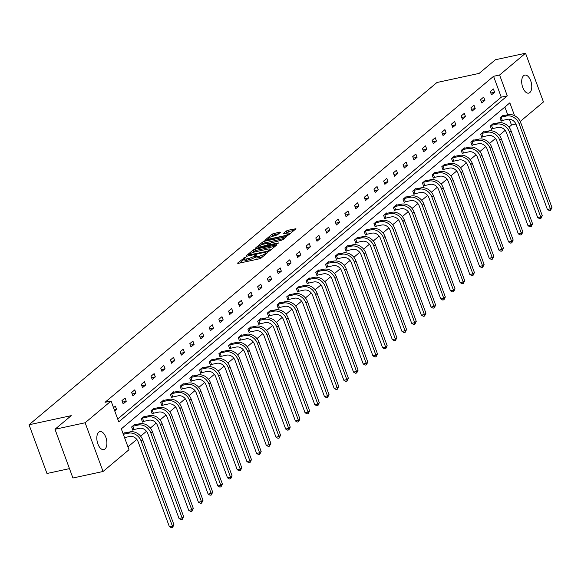 <?xml version="1.0" encoding="UTF-8"?>
<svg xmlns="http://www.w3.org/2000/svg" width="581" height="581" viewBox="0 0 581 581"><rect width="100%" height="100%" fill="white"/><g stroke="black" fill="none" stroke-linecap="round" stroke-linejoin="round"><path stroke-width="0.87" d="M245.211 257.187L237.476 263.164L238.05 263.418L259.344 258.814L261.138 258.051L267.623 252.612L265.125 253.672A4.525 1.017 -20.2 0 1 259.387 256.127L257.608 256.511A4.525 1.017 -20.2 0 1 255.32 256.439A4.525 1.017 -20.2 0 1 255.778 255.691L256.715 254.827L256.214 254.812L254.122 256.054A4.525 1.017 -20.2 0 1 248.385 258.509L246.605 258.894A4.525 1.017 -20.2 0 1 244.318 258.814A4.525 1.017 -20.2 0 1 244.775 258.073L245.712 257.209L245.211 257.187M529.836 92.546A9.216 4.757 -102.2 0 1 528.681 93.127A9.216 4.757 -102.2 0 1 522.384 86.308A9.216 4.757 -102.2 0 1 523.634 75.69A9.216 4.757 -102.2 0 1 524.788 75.109A9.216 4.757 -102.2 0 1 531.085 81.928A9.216 4.757 -102.2 0 1 529.836 92.546M104.958 449.04A9.216 4.757 -102.2 0 1 103.81 449.621A9.216 4.757 -102.2 0 1 97.506 442.802A9.216 4.757 -102.2 0 1 98.755 432.184A9.216 4.757 -102.2 0 1 99.91 431.603A9.216 4.757 -102.2 0 1 106.214 438.423A9.216 4.757 -102.2 0 1 104.958 449.04M280.492 232.269L279.919 232.015L272.148 234.07L264.805 240.345L288.612 234.993L295.954 228.725L288.023 230.258L286.23 231.027L283.005 233.845L287.297 233.097A3.784 0.85 -20.2 0 1 289.215 233.155A3.784 0.85 -20.2 0 1 287.646 234.528A3.784 0.85 -20.2 0 1 284.036 235.835L270.02 238.864A3.784 0.85 -20.2 0 1 268.102 238.798A3.784 0.85 -20.2 0 1 269.671 237.433A3.784 0.85 -20.2 0 1 273.281 236.126L277.406 234.855L280.492 232.269M514.563 115.677L509.842 102.852L121.32 428.851L128.997 449.723L103.055 471.489L72.923 478.003L54.992 429.279L71.238 415.647L29.05 424.769L436.963 82.502L479.151 73.388L495.397 59.749L525.536 53.234L543.46 101.958L520.227 121.458M54.992 429.279L85.131 422.765L111.073 400.999L118.749 421.871L507.278 95.872L499.595 75L525.536 53.234M117.696 419.003L501.25 97.18L493.567 76.307L105.045 402.299L111.073 400.999M493.567 76.307L499.595 75M254.972 249.22L253.178 249.99L245.981 256.025L246.555 256.279L267.856 251.675L269.649 250.912L276.846 244.87L254.972 249.22L255.458 250.534L251.689 252.967M255.466 248.065L262.663 242.03L264.457 241.26L286.469 236.685L283.245 239.495L281.458 240.265L271.022 242.902L268.836 244.848L278.546 242.923L277.696 243.642L255.582 248.385M103.055 471.489L85.131 422.765M29.05 424.769L46.974 473.493L69.473 468.627M493.545 123.876L493.378 123.426L490.277 126.033L491.482 129.323L492.187 128.742M474.161 140.137L473.994 139.694L470.886 142.301L472.099 145.591L472.796 145.003M454.778 156.405L454.611 155.955L451.502 158.562L452.715 161.859L453.412 161.271M435.387 172.673L435.227 172.223L432.119 174.83L433.332 178.12L434.029 177.539M416.003 188.934L415.836 188.491L412.728 191.098L413.941 194.388L414.638 193.8M396.62 205.202L396.453 204.759L393.344 207.359L394.557 210.656L395.254 210.068M377.229 221.47L377.069 221.02L373.961 223.627L375.173 226.917L375.871 226.336M357.845 237.738L357.678 237.288L354.577 239.895L355.783 243.185L356.48 242.604M338.462 253.999L338.295 253.556L335.186 256.163L336.399 259.453L337.096 258.865M319.071 270.267L318.911 269.816L315.803 272.424L317.015 275.721L317.713 275.133M299.687 286.535L299.52 286.084L296.419 288.692L297.625 291.982L298.322 291.401M280.303 302.803L280.136 302.352L277.028 304.96L278.241 308.25L278.938 307.661M260.913 319.063L260.753 318.62L257.644 321.22L258.857 324.518L259.554 323.929M241.529 335.331L241.362 334.881L238.261 337.488L239.466 340.778L240.171 340.197M222.145 351.599L221.978 351.149L218.87 353.756L220.083 357.046L220.78 356.465M202.754 367.86L202.595 367.417L199.486 370.024L200.699 373.314L201.396 372.726M183.371 384.128L183.204 383.678L180.103 386.285L181.308 389.582L182.013 388.994M163.987 400.396L163.82 399.946L160.712 402.553L161.925 405.843L162.622 405.262M144.604 416.664L144.437 416.214L141.328 418.821L142.541 422.111L143.238 421.523M123.216 434.014L125.053 432.482L125.213 432.925M127.943 446.854L136.804 439.418M140.638 436.2L146.499 431.284M150.334 428.066L156.187 423.15M160.022 419.94L165.883 415.023M169.717 411.806L175.578 406.889M179.413 403.672L185.266 398.755M189.101 395.538L194.962 390.621M198.796 387.404L204.657 382.487M208.492 379.27L214.345 374.353M218.18 371.136L224.041 366.219M227.875 363.009L233.736 358.092M237.571 354.875L243.424 349.958M247.259 346.741L253.12 341.824M256.955 338.607L262.815 333.69M266.65 330.473L272.504 325.556M276.338 322.339L282.199 317.422M286.034 314.205L291.894 309.288M295.722 306.078L301.583 301.161M305.417 297.944L311.278 293.027M315.113 289.81L320.973 284.893M324.801 281.676L330.662 276.759M334.496 273.542L340.357 268.625M344.192 265.408L350.052 260.491M353.88 257.274L359.741 252.357M363.575 249.147L369.436 244.231M373.271 241.013L379.132 236.097M382.959 232.879L388.82 227.963M392.654 224.745L398.515 219.829M402.35 216.611L408.211 211.695M412.038 208.477L417.899 203.561M421.733 200.343L427.594 195.427M431.429 192.217L437.29 187.3M441.117 184.083L446.978 179.166M450.812 175.949L456.673 171.032M460.508 167.815L466.361 162.898M470.196 159.681L476.057 154.764M479.891 151.547L485.752 146.63M489.587 143.413L495.44 138.496M499.275 135.286L505.136 130.369M508.971 127.152L511.498 125.031L509.341 119.185M507.721 114.769L504.874 107.027M134.908 424.791L134.741 424.348L131.633 426.955L132.846 430.245L133.543 429.657M154.292 408.53L154.125 408.08L151.024 410.687L152.237 413.977L152.934 413.396M173.683 392.262L173.516 391.812L170.407 394.419L171.62 397.716L172.317 397.128M193.066 375.994L192.899 375.551L189.791 378.151L191.004 381.448L191.701 380.86M212.45 359.733L212.283 359.283L209.182 361.89L210.387 365.18L211.092 364.592M231.834 343.465L231.674 343.015L228.565 345.622L229.778 348.912L230.475 348.331M251.224 327.197L251.057 326.747L247.949 329.354L249.162 332.652L249.859 332.063M270.608 310.929L270.441 310.486L267.34 313.094L268.545 316.384L269.243 315.795M289.992 294.669L289.832 294.218L286.724 296.826L287.936 300.116L288.634 299.535M309.382 278.401L309.215 277.95L306.107 280.558L307.32 283.848L308.017 283.267M328.766 262.133L328.599 261.69L325.498 264.29L326.704 267.587L327.401 266.999M348.15 245.872L347.99 245.422L344.882 248.029L346.094 251.319L346.792 250.731M367.541 229.604L367.374 229.154L364.265 231.761L365.478 235.051L366.175 234.47M386.924 213.336L386.757 212.886L383.649 215.493L384.862 218.79L385.559 218.202M406.308 197.068L406.148 196.625L403.04 199.232L404.253 202.522L404.95 201.934M425.699 180.807L425.532 180.357L422.423 182.964L423.636 186.254L424.333 185.673M445.082 164.539L444.915 164.089L441.807 166.696L443.02 169.986L443.717 169.405M464.466 148.271L464.306 147.821L461.198 150.428L462.411 153.725L463.108 153.137M483.857 132.003L483.69 131.56L480.581 134.167L481.794 137.457L482.491 136.869M503.24 115.742L503.073 115.292L499.965 117.899L501.178 121.189L501.875 120.608M511.498 125.031L515.95 124.065M501.25 97.18L507.278 95.872M494.598 92.248L491.49 94.856L490.277 91.558L493.385 88.951L494.598 92.248L490.829 93.062M484.903 100.382L481.794 102.99L480.581 99.692L483.69 97.085L484.903 100.382L481.133 101.196M475.207 108.516L472.106 111.116L470.893 107.826L473.994 105.219L475.207 108.516L471.445 109.33M465.519 116.643L462.411 119.25L461.198 115.96L464.306 113.353L465.519 116.643L461.75 117.456M455.824 124.777L452.715 127.384L451.502 124.094L454.611 121.487L455.824 124.777L452.054 125.59M446.128 132.911L443.027 135.518L441.814 132.228L444.923 129.621L446.128 132.911L442.366 133.724M436.44 141.045L433.332 143.652L432.119 140.362L435.227 137.755L436.44 141.045L432.671 141.858M426.744 149.179L423.636 151.786L422.423 148.489L425.532 145.882L426.744 149.179L422.975 149.992M417.049 157.313L413.948 159.92L412.735 156.623L415.843 154.016L417.049 157.313L413.287 158.126M407.361 165.447L404.253 168.047L403.04 164.757L406.148 162.15L407.361 165.447L403.592 166.26M397.665 173.574L394.557 176.181L393.344 172.891L396.453 170.284L397.665 173.574L393.896 174.394M387.97 181.708L384.869 184.315L383.656 181.025L386.764 178.418L387.97 181.708L384.208 182.521M378.282 189.842L375.173 192.449L373.961 189.159L377.069 186.552L378.282 189.842L374.513 190.655M368.586 197.976L365.478 200.583L364.272 197.293L367.374 194.686L368.586 197.976L364.817 198.789M358.891 206.11L355.79 208.717L354.577 205.42L357.685 202.82L358.891 206.11L355.129 206.923M349.203 214.244L346.094 216.851L344.882 213.554L347.99 210.947L349.203 214.244L345.434 215.057M339.507 222.378L336.399 224.978L335.193 221.688L338.295 219.081L339.507 222.378L335.745 223.191M329.812 230.504L326.711 233.112L325.498 229.822L328.606 227.215L329.812 230.504L326.05 231.325M320.124 238.638L317.015 241.246L315.803 237.956L318.911 235.349L320.124 238.638L316.354 239.452M310.428 246.772L307.32 249.38L306.114 246.09L309.215 243.483L310.428 246.772L306.666 247.586M300.733 254.906L297.632 257.514L296.419 254.224L299.527 251.617L300.733 254.906L296.971 255.72M291.045 263.04L287.936 265.648L286.724 262.351L289.832 259.751L291.045 263.04L287.275 263.854M281.349 271.174L278.241 273.782L277.035 270.485L280.136 267.877L281.349 271.174L277.587 271.988M271.654 279.308L268.553 281.908L267.34 278.619L270.448 276.011L271.654 279.308L267.892 280.122M261.966 287.435L258.857 290.042L257.644 286.753L260.753 284.145L261.966 287.435L258.196 288.256M252.27 295.569L249.162 298.176L247.956 294.887L251.057 292.279L252.27 295.569L248.508 296.383M242.582 303.703L239.474 306.31L238.261 303.021L241.369 300.413L242.582 303.703L238.813 304.517M232.887 311.837L229.778 314.444L228.565 311.155L231.674 308.547L232.887 311.837L229.117 312.651M223.191 319.971L220.083 322.578L218.877 319.281L221.978 316.681L223.191 319.971L219.429 320.785M213.503 328.105L210.395 330.712L209.182 327.415L212.29 324.808L213.503 328.105L209.734 328.919M203.808 336.239L200.699 338.846L199.486 335.549L202.595 332.942L203.808 336.239L200.038 337.053M194.112 344.366L191.004 346.973L189.798 343.683L192.899 341.076L194.112 344.366L190.35 345.187M184.424 352.5L181.316 355.107L180.103 351.817L183.211 349.21L184.424 352.5L180.655 353.313M174.728 360.634L171.62 363.241L170.407 359.951L173.516 357.344L174.728 360.634L170.959 361.447M165.033 368.768L161.932 371.375L160.719 368.085L163.82 365.478L165.033 368.768L161.271 369.581M155.345 376.902L152.237 379.509L151.024 376.212L154.132 373.612L155.345 376.902L151.576 377.715M145.649 385.036L142.541 387.643L141.328 384.346L144.437 381.739L145.649 385.036L141.88 385.849M135.954 393.17L132.853 395.777L131.64 392.48L134.748 389.873L135.954 393.17L132.192 393.983M126.266 401.297L123.157 403.904L121.945 400.614L125.053 398.007L126.266 401.297L122.497 402.117M113.527 407.68L115.358 406.141L116.57 409.431L114.74 410.97M116.57 409.431L114.348 409.91M244.318 258.814L244.797 260.135A4.525 1.017 -20.2 0 0 247.092 260.208L246.605 258.894M255.415 256.693L254.601 257.368A4.525 1.017 -20.2 0 1 248.864 259.823L247.092 260.208M255.32 256.439L255.8 257.753A4.525 1.017 -20.2 0 0 258.095 257.833L257.608 256.511M263.12 256.388A4.525 1.017 -20.2 0 1 259.874 257.448L258.095 257.833M244.405 259.068L239.633 263.077M275.169 246.271L255.458 250.534M248.312 255.103L267.405 251.239L269.548 249.961A4.525 1.017 -20.2 0 0 270.005 249.22A4.525 1.017 -20.2 0 0 267.71 249.147L254.936 251.907A4.525 1.017 -20.2 0 0 249.198 254.362L248.312 255.103M257.623 247.985L258.777 247.019M261.327 244.877L263.149 243.345L262.663 242.03M284.654 238.319L263.149 243.345M263.854 244.071A3.784 0.85 -20.2 0 0 260.244 245.371A3.784 0.85 -20.2 0 0 258.676 246.743A3.784 0.85 -20.2 0 0 260.593 246.809L267.325 244.971L269.511 243.025L263.854 244.071M269.003 245.291L268.625 245.603M294.139 230.359L288.503 231.579L285.307 233.526M278.815 233.671L274.428 234.622L270.833 236.895M268.211 239.103L267.107 240.026M124.537 437.595L129.679 436.484A7.197 5.948 50 0 1 138.133 441.763L169.361 526.64L172.375 525.987L141.147 441.11A10.799 8.926 -130 0 0 128.466 433.194L123.325 434.305M173.922 524.687L172.564 527.504L172.375 525.987L173.922 524.687L142.701 439.81A10.799 8.926 -130 0 0 130.021 431.886L124.349 433.063M172.564 527.504L171.359 527.766L169.361 526.64M134 429.512L139.375 428.35A7.197 5.948 50 0 1 147.821 433.629L179.05 518.506L182.064 517.853L150.835 432.983A10.799 8.926 -130 0 0 138.162 425.06L132.788 426.222L134 429.512L132.729 429.925M183.618 516.553L182.26 519.37L182.064 517.853L183.618 516.553L152.389 431.676A10.799 8.926 -130 0 0 139.716 423.752L134.044 424.929M132.33 426.367L132.788 426.222M182.26 519.37L181.054 519.632L179.05 518.506M143.696 421.378L149.07 420.216A7.197 5.948 50 0 1 157.516 425.495L188.745 510.372L191.759 509.719L160.53 424.849A10.799 8.926 -130 0 0 147.857 416.926L142.483 418.088L143.696 421.378L142.425 421.791M193.313 508.419L191.948 511.236L191.759 509.719L193.313 508.419L162.084 423.542A10.799 8.926 -130 0 0 149.411 415.618L143.739 416.795M142.025 418.233L142.483 418.088M191.948 511.236L190.742 511.498L188.745 510.372M153.391 413.244L158.758 412.082A7.197 5.948 50 0 1 167.212 417.369L198.441 502.238L201.447 501.585L170.226 416.715A10.799 8.926 -130 0 0 157.545 408.792L152.178 409.954L153.391 413.244L152.113 413.657M203.001 500.285L201.643 503.102L201.447 501.585L203.001 500.285L171.78 415.408A10.799 8.926 -130 0 0 159.1 407.492L153.428 408.668M151.721 410.099L152.178 409.954M201.643 503.102L200.438 503.364L198.441 502.238M163.079 405.11L168.454 403.948A7.197 5.948 50 0 1 176.9 409.235L208.129 494.104L211.143 493.458L179.914 408.581A10.799 8.926 -130 0 0 167.241 400.658L161.867 401.82L163.079 405.11L161.809 405.523M212.697 492.151L211.339 494.968L211.143 493.458L212.697 492.151L181.468 407.281A10.799 8.926 -130 0 0 168.795 399.358L163.123 400.534M161.409 401.965L161.867 401.82M211.339 494.968L210.133 495.23L208.129 494.104M172.775 396.983L178.149 395.821A7.197 5.948 50 0 1 186.595 401.101L217.824 485.97L220.838 485.324L189.609 400.447A10.799 8.926 -130 0 0 176.936 392.524L171.562 393.686L172.775 396.983L171.504 397.389M222.392 484.017L221.027 486.842L220.838 485.324L222.392 484.017L191.164 399.147A10.799 8.926 -130 0 0 178.49 391.224L172.818 392.4M171.104 393.838L171.562 393.686M221.027 486.842L219.821 487.096L217.824 485.97M182.47 388.849L187.837 387.687A7.197 5.948 50 0 1 196.291 392.967L227.512 477.843L230.526 477.19L199.305 392.313A10.799 8.926 -130 0 0 186.624 384.39L181.257 385.552L182.47 388.849L181.192 389.255M232.08 475.883L230.722 478.708L230.526 477.19L232.08 475.883L200.852 391.013A10.799 8.926 -130 0 0 188.179 383.09L182.507 384.266M180.8 385.704L181.257 385.552M230.722 478.708L229.517 478.969L227.512 477.843M192.158 380.715L197.533 379.553A7.197 5.948 50 0 1 205.979 384.833L237.208 469.709L240.222 469.056L208.993 384.179A10.799 8.926 -130 0 0 196.32 376.263L190.946 377.418L192.158 380.715L190.888 381.129M241.776 467.756L240.418 470.574L240.222 469.056L241.776 467.756L210.547 382.879A10.799 8.926 -130 0 0 197.874 374.956L192.202 376.132M190.488 377.57L190.946 377.418M240.418 470.574L239.212 470.835L237.208 469.709M201.854 372.581L207.221 371.419A7.197 5.948 50 0 1 215.674 376.699L246.903 461.575L249.917 460.922L218.688 376.052A10.799 8.926 -130 0 0 206.015 368.129L200.641 369.291L201.854 372.581L200.583 372.995M251.471 459.622L250.106 462.44L249.917 460.922L251.471 459.622L220.243 374.745A10.799 8.926 -130 0 0 207.57 366.822L201.897 367.998M200.184 369.436L200.641 369.291M250.106 462.44L248.9 462.701L246.903 461.575M211.542 364.447L216.916 363.285A7.197 5.948 50 0 1 225.37 368.565L256.591 453.441L259.605 452.788L228.384 367.918A10.799 8.926 -130 0 0 215.704 359.995L210.337 361.157L211.542 364.447L210.271 364.861M261.159 451.488L259.801 454.306L259.605 452.788L261.159 451.488L229.931 366.611A10.799 8.926 -130 0 0 217.258 358.688L211.586 359.864M209.879 361.302L210.337 361.157M259.801 454.306L258.596 454.567L256.591 453.441M221.238 356.313L226.612 355.151A7.197 5.948 50 0 1 235.058 360.438L266.287 445.307L269.301 444.654L238.072 359.784A10.799 8.926 -130 0 0 225.399 351.861L220.025 353.023L221.238 356.313L219.967 356.727M270.855 443.354L269.49 446.172L269.301 444.654L270.855 443.354L239.626 358.477A10.799 8.926 -130 0 0 226.953 350.561L221.281 351.737M219.567 353.168L220.025 353.023M269.49 446.172L268.284 446.433L266.287 445.307M230.933 348.179L236.3 347.017A7.197 5.948 50 0 1 244.754 352.304L275.982 437.173L278.996 436.527L247.767 351.65A10.799 8.926 -130 0 0 235.094 343.727L229.72 344.889L230.933 348.179L229.655 348.593M280.55 435.22L279.185 438.038L278.996 436.527L280.55 435.22L249.322 350.35A10.799 8.926 -130 0 0 236.649 342.427L230.977 343.603M229.263 345.034L229.72 344.889M279.185 438.038L277.979 438.299L275.982 437.173M240.621 340.052L245.995 338.89A7.197 5.948 50 0 1 254.449 344.17L285.67 429.039L288.684 428.393L257.463 343.516A10.799 8.926 -130 0 0 244.783 335.593L239.416 336.755L240.621 340.052L239.35 340.459M290.239 427.086L288.88 429.911L288.684 428.393L290.239 427.086L259.01 342.216A10.799 8.926 -130 0 0 246.337 334.293L240.665 335.469M238.958 336.907L239.416 336.755M288.88 429.911L287.675 430.165L285.67 429.039M250.317 331.918L255.691 330.756A7.197 5.948 50 0 1 264.137 336.036L295.366 420.913L298.38 420.259L267.151 335.382A10.799 8.926 -130 0 0 254.478 327.459L249.104 328.621L250.317 331.918L249.046 332.325M299.934 418.952L298.569 421.777L298.38 420.259L299.934 418.952L268.705 334.082A10.799 8.926 -130 0 0 256.032 326.159L250.36 327.335M248.646 328.773L249.104 328.621M298.569 421.777L297.363 422.038L295.366 420.913M260.012 323.784L265.379 322.622A7.197 5.948 50 0 1 273.833 327.902L305.061 412.779L308.075 412.125L276.846 327.248A10.799 8.926 -130 0 0 264.173 319.332L258.799 320.487L260.012 323.784L258.734 324.198M309.629 410.825L308.264 413.643L308.075 412.125L309.629 410.825L278.401 325.948A10.799 8.926 -130 0 0 265.728 318.025L260.056 319.201M258.342 320.639L258.799 320.487M308.264 413.643L307.058 413.904L305.061 412.779M269.7 315.65L275.074 314.488A7.197 5.948 50 0 1 283.528 319.768L314.749 404.645L317.763 403.991L286.542 319.122A10.799 8.926 -130 0 0 273.862 311.198L268.495 312.36L269.7 315.65L268.429 316.064M319.318 402.691L317.96 405.509L317.763 403.991L319.318 402.691L288.089 317.814A10.799 8.926 -130 0 0 275.416 309.891L269.744 311.067M268.037 312.505L268.495 312.36M317.96 405.509L316.754 405.77L314.749 404.645M279.396 307.516L284.77 306.354A7.197 5.948 50 0 1 293.216 311.634L324.445 396.511L327.459 395.857L296.23 310.988A10.799 8.926 -130 0 0 283.557 303.064L278.183 304.226L279.396 307.516L278.125 307.93M329.013 394.557L327.648 397.375L327.459 395.857L329.013 394.557L297.784 309.68A10.799 8.926 -130 0 0 285.111 301.757L279.439 302.933M277.725 304.371L278.183 304.226M327.648 397.375L326.442 397.636L324.445 396.511M289.091 299.382L294.458 298.22A7.197 5.948 50 0 1 302.912 303.507L334.14 388.377L337.154 387.723L305.926 302.854A10.799 8.926 -130 0 0 293.252 294.93L287.878 296.092L289.091 299.382L287.813 299.796M338.708 386.423L337.343 389.241L337.154 387.723L338.708 386.423L307.48 301.546A10.799 8.926 -130 0 0 294.799 293.63L289.135 294.807M287.421 296.237L287.878 296.092M337.343 389.241L336.138 389.502L334.14 388.377M298.779 291.248L304.154 290.086A7.197 5.948 50 0 1 312.607 295.373L343.829 380.243L346.842 379.596L315.614 294.72A10.799 8.926 -130 0 0 302.941 286.796L297.574 287.958L298.779 291.248L297.508 291.662M348.397 378.289L347.039 381.107L346.842 379.596L348.397 378.289L317.168 293.42A10.799 8.926 -130 0 0 304.495 285.496L298.823 286.673M297.116 288.103L297.574 287.958M347.039 381.107L345.833 381.368L343.829 380.243M308.475 283.114L313.849 281.959A7.197 5.948 50 0 1 322.295 287.239L353.524 372.109L356.538 371.462L325.309 286.586A10.799 8.926 -130 0 0 312.636 278.662L307.262 279.824L308.475 283.114L307.204 283.528M358.092 370.155L356.727 372.98L356.538 371.462L358.092 370.155L326.863 285.286A10.799 8.926 -130 0 0 314.19 277.362L308.518 278.539M306.804 279.977L307.262 279.824M356.727 372.98L355.521 373.234L353.524 372.109M318.17 274.987L323.537 273.825A7.197 5.948 50 0 1 331.991 279.105L363.219 363.982L366.233 363.328L335.005 278.452A10.799 8.926 -130 0 0 322.332 270.528L316.957 271.69L318.17 274.987L316.892 275.394M367.788 362.021L366.422 364.846L366.233 363.328L367.788 362.021L336.559 277.152A10.799 8.926 -130 0 0 323.878 269.228L318.214 270.405M316.5 271.843L316.957 271.69M366.422 364.846L365.217 365.108L363.219 363.982M327.858 266.853L333.233 265.691A7.197 5.948 50 0 1 341.679 270.971L372.908 355.848L375.922 355.194L344.693 270.318A10.799 8.926 -130 0 0 332.02 262.401L326.653 263.556L327.858 266.853L326.587 267.26M377.476 353.894L376.118 356.712L375.922 355.194L377.476 353.894L346.247 269.018A10.799 8.926 -130 0 0 333.574 261.094L327.902 262.271M326.195 263.709L326.653 263.556M376.118 356.712L374.912 356.974L372.908 355.848M337.554 258.719L342.928 257.557A7.197 5.948 50 0 1 351.374 262.837L382.603 347.714L385.617 347.06L354.388 262.191A10.799 8.926 -130 0 0 341.715 254.267L336.341 255.429L337.554 258.719L336.283 259.133M387.171 345.76L385.806 348.578L385.617 347.06L387.171 345.76L355.942 260.884A10.799 8.926 -130 0 0 343.269 252.96L337.597 254.137M335.883 255.575L336.341 255.429M385.806 348.578L384.6 348.84L382.603 347.714M347.249 250.585L352.616 249.423A7.197 5.948 50 0 1 361.07 254.703L392.298 339.58L395.312 338.926L364.084 254.057A10.799 8.926 -130 0 0 351.411 246.133L346.036 247.295L347.249 250.585L345.971 250.999M396.859 337.626L395.501 340.444L395.312 338.926L396.859 337.626L365.638 252.75A10.799 8.926 -130 0 0 352.957 244.826L347.293 246.003M345.579 247.441L346.036 247.295M395.501 340.444L394.296 340.706L392.298 339.58M356.937 242.451L362.312 241.289A7.197 5.948 50 0 1 370.758 246.576L401.987 331.446L405.001 330.792L373.772 245.923A10.799 8.926 -130 0 0 361.099 237.999L355.732 239.161L356.937 242.451L355.666 242.865M406.555 329.492L405.197 332.31L405.001 330.792L406.555 329.492L375.326 244.616A10.799 8.926 -130 0 0 362.653 236.699L356.981 237.876M355.274 239.307L355.732 239.161M405.197 332.31L403.991 332.572L401.987 331.446M366.633 234.317L372.007 233.155A7.197 5.948 50 0 1 380.453 238.442L411.682 323.312L414.696 322.666L383.467 237.789A10.799 8.926 -130 0 0 370.794 229.865L365.42 231.027L366.633 234.317L365.362 234.731M416.25 321.358L414.885 324.176L414.696 322.666L416.25 321.358L385.021 236.482A10.799 8.926 -130 0 0 372.348 228.565L366.676 229.742M364.962 231.173L365.42 231.027M414.885 324.176L413.679 324.438L411.682 323.312M376.328 226.183L381.695 225.029A7.197 5.948 50 0 1 390.149 230.308L421.378 315.178L424.391 314.532L393.163 229.655A10.799 8.926 -130 0 0 380.482 221.731L375.115 222.893L376.328 226.183L375.05 226.597M425.938 313.224L424.58 316.049L424.391 314.532L425.938 313.224L394.717 228.355A10.799 8.926 -130 0 0 382.037 220.431L376.365 221.608M374.658 223.046L375.115 222.893M424.58 316.049L423.375 316.304L421.378 315.178M386.016 218.057L391.391 216.895A7.197 5.948 50 0 1 399.837 222.174L431.066 307.051L434.08 306.398L402.851 221.521A10.799 8.926 -130 0 0 390.178 213.597L384.811 214.759L386.016 218.057L384.745 218.463M435.634 305.09L434.276 307.915L434.08 306.398L435.634 305.09L404.405 220.221A10.799 8.926 -130 0 0 391.732 212.297L386.06 213.474M384.353 214.912L384.811 214.759M434.276 307.915L433.07 308.177L431.066 307.051M395.712 209.923L401.086 208.761A7.197 5.948 50 0 1 409.532 214.04L440.761 298.917L443.775 298.264L412.546 213.387A10.799 8.926 -130 0 0 399.873 205.471L394.499 206.625L395.712 209.923L394.441 210.329M445.329 296.964L443.964 299.781L443.775 298.264L445.329 296.964L414.1 212.087A10.799 8.926 -130 0 0 401.427 204.163L395.755 205.34M394.041 206.778L394.499 206.625M443.964 299.781L442.758 300.043L440.761 298.917M405.407 201.789L410.774 200.627A7.197 5.948 50 0 1 419.228 205.906L450.457 290.783L453.47 290.13L422.242 205.26A10.799 8.926 -130 0 0 409.561 197.337L404.194 198.499L405.407 201.789L404.129 202.203M455.017 288.83L453.659 291.647L453.47 290.13L455.017 288.83L423.796 203.953A10.799 8.926 -130 0 0 411.116 196.029L405.444 197.206M403.737 198.644L404.194 198.499M453.659 291.647L452.454 291.909L450.457 290.783M415.095 193.655L420.47 192.493A7.197 5.948 50 0 1 428.916 197.772L460.145 282.649L463.159 281.996L431.93 197.126A10.799 8.926 -130 0 0 419.257 189.203L413.883 190.365L415.095 193.655L413.825 194.069M464.713 280.696L463.355 283.513L463.159 281.996L464.713 280.696L433.484 195.819A10.799 8.926 -130 0 0 420.811 187.895L415.139 189.072M413.432 190.51L413.883 190.365M463.355 283.513L462.149 283.775L460.145 282.649M424.791 185.521L430.165 184.359A7.197 5.948 50 0 1 438.611 189.646L469.84 274.515L472.854 273.862L441.625 188.992A10.799 8.926 -130 0 0 428.952 181.069L423.578 182.231L424.791 185.521L423.52 185.935M474.408 272.562L473.043 275.379L472.854 273.862L474.408 272.562L443.18 187.685A10.799 8.926 -130 0 0 430.506 179.761L424.834 180.945M423.121 182.376L423.578 182.231M473.043 275.379L471.837 275.641L469.84 274.515M434.486 177.387L439.853 176.225A7.197 5.948 50 0 1 448.307 181.512L479.536 266.381L482.55 265.735L451.321 180.858A10.799 8.926 -130 0 0 438.64 172.935L433.273 174.097L434.486 177.387L433.208 177.801M484.096 264.428L482.738 267.245L482.55 265.735L484.096 264.428L452.875 179.551A10.799 8.926 -130 0 0 440.195 171.635L434.523 172.811M432.816 174.242L433.273 174.097M482.738 267.245L481.533 267.507L479.536 266.381M444.174 169.253L449.549 168.098A7.197 5.948 50 0 1 457.995 173.378L489.224 258.247L492.238 257.601L461.009 172.724A10.799 8.926 -130 0 0 448.336 164.801L442.962 165.963L444.174 169.253L442.904 169.667M493.792 256.294L492.434 259.119L492.238 257.601L493.792 256.294L462.563 171.424A10.799 8.926 -130 0 0 449.89 163.501L444.218 164.677M442.511 166.115L442.962 165.963M492.434 259.119L491.228 259.373L489.224 258.247M453.87 161.126L459.244 159.964A7.197 5.948 50 0 1 467.69 165.244L498.919 250.12L501.933 249.467L470.704 164.59A10.799 8.926 -130 0 0 458.031 156.667L452.657 157.829L453.87 161.126L452.599 161.533M503.487 248.16L502.122 250.985L501.933 249.467L503.487 248.16L472.259 163.29A10.799 8.926 -130 0 0 459.586 155.367L453.914 156.543M452.2 157.981L452.657 157.829M502.122 250.985L500.916 251.246L498.919 250.12M463.565 152.992L468.932 151.83A7.197 5.948 50 0 1 477.386 157.11L508.615 241.986L511.621 241.333L480.4 156.456A10.799 8.926 -130 0 0 467.72 148.54L462.353 149.695L463.565 152.992L462.287 153.399M513.176 240.033L511.817 242.851L511.621 241.333L513.176 240.033L481.954 155.156A10.799 8.926 -130 0 0 469.274 147.233L463.602 148.409M461.895 149.847L462.353 149.695M511.817 242.851L510.612 243.112L508.615 241.986M473.254 144.858L478.628 143.696A7.197 5.948 50 0 1 487.074 148.976L518.303 233.852L521.317 233.199L490.088 148.329A10.799 8.926 -130 0 0 477.415 140.406L472.041 141.568L473.254 144.858L471.983 145.272M522.871 231.899L521.513 234.717L521.317 233.199L522.871 231.899L491.642 147.022A10.799 8.926 -130 0 0 478.969 139.099L473.297 140.275M471.583 141.713L472.041 141.568M521.513 234.717L520.307 234.978L518.303 233.852M482.949 136.724L488.323 135.562A7.197 5.948 50 0 1 496.77 140.842L527.998 225.719L531.012 225.065L499.783 140.195A10.799 8.926 -130 0 0 487.11 132.272L481.736 133.434L482.949 136.724L481.678 137.138M532.566 223.765L531.201 226.583L531.012 225.065L532.566 223.765L501.338 138.888A10.799 8.926 -130 0 0 488.665 130.965L482.993 132.141M481.279 133.579L481.736 133.434M531.201 226.583L529.995 226.844L527.998 225.719M492.644 128.59L498.011 127.428A7.197 5.948 50 0 1 506.465 132.715L537.694 217.584L540.7 216.931L509.479 132.061A10.799 8.926 -130 0 0 496.799 124.138L491.432 125.3L492.644 128.59L491.366 129.004M542.255 215.631L540.896 218.449L540.7 216.931L542.255 215.631L511.033 130.754A10.799 8.926 -130 0 0 498.353 122.831L492.681 124.014M490.974 125.445L491.432 125.3M540.896 218.449L539.691 218.71L537.694 217.584M502.333 120.456L507.707 119.294A7.197 5.948 50 0 1 516.153 124.581L547.382 209.45L550.396 208.804L519.167 123.927A10.799 8.926 -130 0 0 506.494 116.004L501.12 117.166L502.333 120.456L501.062 120.87M551.95 207.497L550.592 210.315L550.396 208.804L551.95 207.497L520.721 122.62A10.799 8.926 -130 0 0 508.048 114.704L502.376 115.88M500.662 117.311L501.12 117.166M550.592 210.315L549.386 210.576L547.382 209.45M244.303 258.676L243.955 257.724M266.251 253.759L265.96 252.967M255.306 256.301L254.957 255.35M248.864 259.823L248.385 258.509M254.601 257.368L254.122 256.054M259.874 257.448L259.387 256.127M265.415 254.463L265.125 253.672M276.476 245.182L276.273 244.616M253.665 251.304L253.178 249.99M248.893 255.778L248.712 255.284M267.587 251.733L267.405 251.239M268.894 251.333L268.662 250.709M269.838 250.752L269.548 249.961M264.943 242.582L264.457 241.26M285.961 237.222L285.758 236.656M269.737 245.364L269.555 244.87M260.775 247.303L260.593 246.809M265.713 246.235L265.532 245.741M267.638 245.821L267.325 244.971M269.657 244.049L269.366 243.257M270.194 239.357L270.02 238.864M284.218 236.322L284.036 235.835M286.709 232.342L286.23 231.027M288.503 231.579L288.023 230.258M295.446 229.263L295.235 228.703M272.634 235.392L272.148 234.07M274.428 234.622L273.941 233.308M280.122 232.574L279.919 232.015M128.466 433.194L130.021 431.886M141.147 441.11L142.701 439.81M138.162 425.06L139.716 423.752M150.835 432.983L152.389 431.676M147.857 416.926L149.411 415.618M160.53 424.849L162.084 423.542M157.545 408.792L159.1 407.492M170.226 416.715L171.78 415.408M167.241 400.658L168.795 399.358M179.914 408.581L181.468 407.281M176.936 392.524L178.49 391.224M189.609 400.447L191.164 399.147M186.624 384.39L188.179 383.09M199.305 392.313L200.852 391.013M196.32 376.263L197.874 374.956M208.993 384.179L210.547 382.879M206.015 368.129L207.57 366.822M218.688 376.052L220.243 374.745M215.704 359.995L217.258 358.688M228.384 367.918L229.931 366.611M225.399 351.861L226.953 350.561M238.072 359.784L239.626 358.477M235.094 343.727L236.649 342.427M247.767 351.65L249.322 350.35M244.783 335.593L246.337 334.293M257.463 343.516L259.01 342.216M254.478 327.459L256.032 326.159M267.151 335.382L268.705 334.082M264.173 319.332L265.728 318.025M276.846 327.248L278.401 325.948M273.862 311.198L275.416 309.891M286.542 319.122L288.089 317.814M283.557 303.064L285.111 301.757M296.23 310.988L297.784 309.68M293.252 294.93L294.799 293.63M305.926 302.854L307.48 301.546M302.941 286.796L304.495 285.496M315.614 294.72L317.168 293.42M312.636 278.662L314.19 277.362M325.309 286.586L326.863 285.286M322.332 270.528L323.878 269.228M335.005 278.452L336.559 277.152M332.02 262.401L333.574 261.094M344.693 270.318L346.247 269.018M341.715 254.267L343.269 252.96M354.388 262.191L355.942 260.884M351.411 246.133L352.957 244.826M364.084 254.057L365.638 252.75M361.099 237.999L362.653 236.699M373.772 245.923L375.326 244.616M370.794 229.865L372.348 228.565M383.467 237.789L385.021 236.482M380.482 221.731L382.037 220.431M393.163 229.655L394.717 228.355M390.178 213.597L391.732 212.297M402.851 221.521L404.405 220.221M399.873 205.471L401.427 204.163M412.546 213.387L414.1 212.087M409.561 197.337L411.116 196.029M422.242 205.26L423.796 203.953M419.257 189.203L420.811 187.895M431.93 197.126L433.484 195.819M428.952 181.069L430.506 179.761M441.625 188.992L443.18 187.685M438.64 172.935L440.195 171.635M451.321 180.858L452.875 179.551M448.336 164.801L449.89 163.501M461.009 172.724L462.563 171.424M458.031 156.667L459.586 155.367M470.704 164.59L472.259 163.29M467.72 148.54L469.274 147.233M480.4 156.456L481.954 155.156M477.415 140.406L478.969 139.099M490.088 148.329L491.642 147.022M487.11 132.272L488.665 130.965M499.783 140.195L501.338 138.888M496.799 124.138L498.353 122.831M509.479 132.061L511.033 130.754M506.494 116.004L508.048 114.704M519.167 123.927L520.721 122.62M248.436 255.872L248.21 255.27M270.397 250.28L270.005 249.22M269.083 245.509L268.836 244.848M259.017 247.68L258.676 246.743M269.831 243.904L269.511 243.025M268.444 239.735L268.102 238.798M289.592 234.172L289.215 233.155"/></g></svg>
